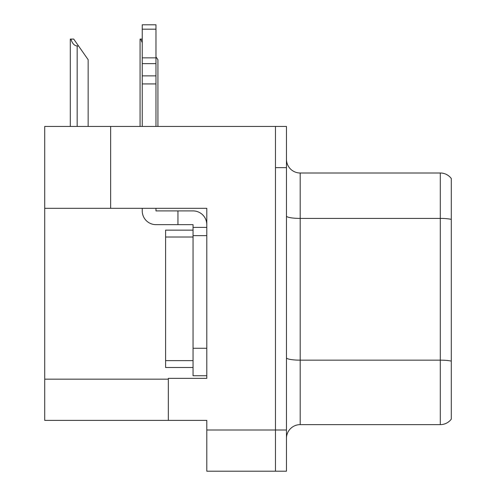 <?xml version="1.0" encoding="UTF-8"?>
<svg xmlns="http://www.w3.org/2000/svg" width="496" height="496" viewBox="0 0 496 496"><rect width="100%" height="100%" fill="white"/><g stroke="black" fill="none" stroke-linecap="round" stroke-linejoin="round"><path stroke-width="0.74" d="M110.645 126.443L44.714 126.443L44.714 420.379L206.795 420.379L206.795 471.2L286.459 471.2L286.459 126.443L110.645 126.443L110.645 208.308L206.795 208.308L206.795 235.637L193.056 235.637L193.056 224.651L177.946 224.651L177.946 210.912L193.056 210.912A13.733 13.733 0 0 1 206.789 224.657M206.795 235.637L206.795 348.266L193.056 348.266L193.056 375.739L206.795 375.739L206.795 348.266L206.795 378.349L168.336 378.349L168.336 420.379M286.459 167.648L275.472 167.648L275.472 471.2L275.472 126.443M44.714 208.308L110.645 208.308M451.286 178.498A13.733 13.733 0 0 0 440.293 173.005A13.733 13.733 0 0 1 451.286 178.498L451.286 419.145A13.733 13.733 0 0 1 440.293 424.638L300.192 424.638A13.733 13.733 0 0 0 286.459 438.371M451.286 220.317L451.286 419.145M451.286 219.362A13.733 2.387 180 0 0 440.293 218.407L440.293 173.005L300.192 173.005A13.733 13.733 0 0 1 286.459 159.272A13.733 13.733 0 0 0 300.192 173.005L300.192 424.638M157.926 126.443L157.926 59.687L155.973 56.897M140.07 126.443L140.07 39.085L140.715 39.085L142.24 42.724M142.24 39.085L140.715 39.085M70.94 39.085L73.724 39.085L78.535 45.954L77.165 45.954C74.332 45.731 72.255 43.443 70.94 39.085L70.296 39.085L70.296 126.443M88.152 126.443L88.152 59.687L78.535 45.954M206.795 227.397L193.056 227.397M193.056 348.266L193.056 230.144L165.59 230.144L165.59 367.499L193.056 367.499M193.056 375.739L206.795 375.739M142.24 208.308L142.24 210.912A13.733 13.733 0 0 0 155.973 224.651L177.946 224.651M155.973 208.308L155.973 210.912L177.946 210.912M142.24 126.443L142.24 83.929L155.973 83.929L155.973 126.443M155.973 29.183L142.24 29.183L142.24 24.8L155.973 24.8L155.973 83.929M142.24 83.929L142.24 75.869L155.973 75.869M155.973 63.631L142.24 63.631L142.24 29.183M142.24 63.631L142.24 75.869M155.973 57.852L142.24 57.852M206.795 429.995L286.459 429.995M44.714 379.173L168.336 379.173M451.286 361.107A13.733 2.387 180 0 0 440.293 360.158L440.293 218.407L300.192 218.407A13.733 2.387 0 0 1 286.459 216.02M440.293 424.638L440.293 360.158L300.192 360.158A13.733 2.387 0 0 1 286.459 357.771M77.165 126.443L77.165 45.954M165.59 360.629L193.056 360.629M165.59 237.014L193.056 237.014"/></g></svg>
